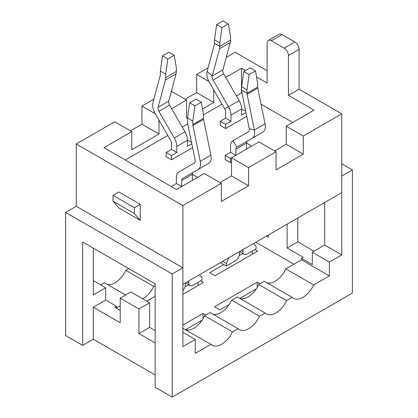 <?xml version="1.0" encoding="UTF-8"?>
<svg xmlns="http://www.w3.org/2000/svg" width="418" height="418" viewBox="0 0 418 418"><rect width="100%" height="100%" fill="white"/><g stroke="black" fill="none" stroke-linecap="round" stroke-linejoin="round"><path stroke-width="0.63" d="M352.4 293.07L172.216 397.1L172.216 273.989L65.6 212.433L76.259 206.278L182.88 267.834L182.88 346.621L195.263 339.473L195.263 353.33L210.933 344.28A18.977 10.957 120 0 0 212.198 345.237A18.977 10.957 120 0 0 232.439 331.866L238.014 328.642A18.977 10.957 120 0 0 239.279 329.598A18.977 10.957 120 0 0 259.521 316.227L265.096 313.009A18.977 10.957 120 0 0 266.36 313.965A18.977 10.957 120 0 0 286.602 300.594L292.177 297.376A18.977 10.957 120 0 0 293.441 298.327A18.977 10.957 120 0 0 313.683 284.961L329.353 275.911L329.353 262.055L341.741 254.907L341.741 176.114L352.4 169.959L352.4 293.07M182.88 267.834L172.216 273.989M172.216 397.1L155.156 387.251L155.156 283.838L82.654 241.98L82.654 345.393L65.6 335.544L65.6 212.433M100.644 284.846L104.317 282.725L125.609 295.019M107.039 284.292A18.977 10.957 120 0 0 125.823 270.31L128.775 268.602M82.654 345.393L93.318 339.238L155.156 374.941M155.156 296.299L146.76 301.148M142.82 298.875A18.977 10.957 120 0 0 153.672 286.387L155.156 285.531M120.217 310.443L114.772 307.303L116.497 306.31L116.497 307.852L120.217 305.704M265.096 313.009L237.246 296.932L231.671 300.15A18.977 10.957 -60 0 1 212.887 314.137M292.177 297.376L264.328 281.293L258.752 284.517A18.977 10.957 -60 0 1 239.969 298.499M287.124 224.152L287.124 247.994L303.228 257.295L301.503 258.287L301.503 259.834L285.834 268.878A18.977 10.957 -60 0 1 267.05 282.866M210.933 344.28L182.88 328.318M238.014 328.642L210.165 312.565L204.59 315.783A18.977 10.957 -60 0 1 185.806 329.771M293.901 264.223L255.811 242.231M229.205 304.487L219.873 309.874L214.544 306.796L257.19 282.176L259.996 283.796M256.286 288.854L239.77 298.389M202.124 320.125L185.608 329.656M182.88 325.079L203.028 313.448L205.834 315.067M200.692 280.823L203.456 282.422L182.88 294.303M184.975 286.936L188.675 284.799M254.855 249.556L257.619 251.15L214.972 275.775L209.637 272.698L223.74 264.552M239.138 255.664L242.837 253.527M138.922 308.933L149.587 302.778L130.876 291.978L120.217 298.133L138.922 308.933L138.922 333.559L149.587 327.404L155.156 330.617M138.922 333.559L155.156 342.932M116.497 306.31L105.702 300.077L93.318 307.23L120.217 322.759L120.217 298.133M125.823 270.31L153.672 286.387M105.702 300.077L105.702 287.767L93.318 280.614M195.263 339.473L182.88 332.32M93.318 307.23L93.318 339.238M105.702 287.767L93.318 294.915L93.318 248.135M231.671 300.15L259.521 316.227M204.59 315.783L232.439 331.866M149.587 302.778L149.587 327.404M203.028 313.448L203.028 318.704M198.127 282.307L198.127 285.499M257.19 282.176L257.19 287.432M268.413 234.953L268.413 237.194L266.475 236.076M287.124 247.994L297.783 241.839L297.783 217.997M329.353 262.055L312.298 252.206L324.681 245.058L341.741 254.907M341.741 163.804L352.4 169.959M324.681 202.469L324.681 245.058M312.298 252.206L312.298 264.521L301.503 258.287M314.017 251.213L297.783 241.839M301.503 259.834L329.353 275.911M285.834 268.878L313.683 284.961M258.752 284.517L286.602 300.594M252.289 251.035L252.289 254.228M246.975 89.797L246.975 93.256L257.64 87.101L257.64 83.642L255.508 70.908L249.107 74.603L246.975 89.797L241.646 86.719L241.646 90.178L246.975 93.256A4.525 2.612 60 0 0 247.085 94.275L254.405 130.045L265.069 123.89L257.749 88.12A4.525 2.612 -120 0 1 257.64 87.101M241.646 86.719L243.778 71.525L249.107 74.603M243.778 71.525L250.173 67.831L255.508 70.908M216.655 24.594L214.523 39.788L219.852 42.866L219.852 46.325L230.517 40.17L230.517 36.711L228.385 23.978L223.055 20.9L216.655 24.594L221.989 27.672L228.385 23.978M219.852 42.866L221.989 27.672M214.523 39.788L214.523 43.247A4.525 2.612 -120 0 1 214.413 44.141L207.093 71.462A12.065 6.965 60 0 0 209.303 82.247L224.696 108.91A4.525 2.612 -120 0 1 225.631 112.066L225.631 118.158L220.302 121.236L220.302 125.463L225.631 128.54L246.735 116.356M235.799 155.297L230.537 152.256L230.537 146.164A12.065 6.965 60 0 1 233.035 140.647L248.428 131.759A4.525 2.612 -120 0 0 249.259 128.666L241.938 92.895A12.065 6.965 60 0 1 241.646 90.178M230.517 40.17A12.065 6.965 60 0 1 230.224 42.552L222.904 69.874A4.525 2.612 -120 0 0 223.734 73.918L239.127 100.581A12.065 6.965 60 0 1 241.625 108.988L241.625 115.081L245.962 112.573M225.631 118.158L230.966 121.236L230.966 115.143A12.065 6.965 -120 0 0 228.463 106.736L213.07 80.073A4.525 2.612 60 0 1 212.245 76.029L219.565 48.707A12.065 6.965 -120 0 0 219.852 46.325L214.523 43.247M235.867 155.256L235.867 149.242A4.525 2.612 60 0 1 236.802 147.173L252.2 138.285A12.065 6.965 -120 0 0 254.405 130.045L249.259 128.666M265.069 123.89A12.065 6.965 60 0 1 262.859 132.13L252.2 138.285M233.035 140.647L236.802 147.173L247.466 141.018A4.525 2.612 -120 0 0 246.531 143.087L246.531 149.101M230.537 152.256L225.208 155.334L230.537 158.417L230.537 162.639L231.494 162.09M231.494 157.863L230.537 158.417M246.531 143.024L251.788 146.06M245.7 111.277L241.625 108.926M230.966 121.236L225.631 124.313L220.302 121.236M286.225 126.184L286.225 144.309L303.285 154.158L303.285 136.033L286.225 126.184L314.017 110.133L288.43 95.361L288.43 55.51A6.03 3.48 -120 0 0 284.167 48.127L271.371 40.739A6.03 3.48 -120 0 0 268.356 40.441A6.03 3.48 -120 0 0 267.107 43.2L267.107 83.051L256.516 76.933M284.167 48.127L294.826 41.967A6.03 3.48 60 0 1 299.095 49.355L288.43 55.51M288.43 95.361L299.095 89.206L299.095 49.355M268.356 40.441L279.02 34.286A6.03 3.48 60 0 1 282.035 34.584L271.371 40.739M294.826 41.967L282.035 34.584M267.107 70.736L235.12 52.271L226.248 57.391M303.285 136.033L341.741 113.827L299.095 89.206M341.741 113.827L341.741 192.62L182.88 284.339L182.88 205.546L221.336 183.34L221.336 201.471L248.548 185.759L248.548 167.628L276.068 151.744L276.068 169.87L303.285 154.158M286.225 144.309L274.71 150.961M219.978 182.556L231.494 175.91L231.494 157.779L259.008 141.895L276.068 151.744M171.38 91.302L186.506 100.038L186.506 118.163L187.541 117.568M202.479 108.946L213.723 102.452L213.723 89.907M185.153 99.249L196.664 92.603L213.723 102.452M196.664 92.603L196.664 74.472L208.916 81.547M196.664 74.472L208.049 67.904M225.736 77.387L241.52 68.275L245.46 70.553M225.208 155.334L225.208 159.561L230.537 162.639M225.631 124.313L225.631 128.54M236.4 95.853L241.52 92.9L241.52 68.275M241.52 92.9L241.996 93.172M261.031 104.166L292.694 122.443M220.976 262.342L220.976 262.959L226.305 266.036L235.229 260.884A6.03 3.48 120 0 0 239.493 253.501L239.493 251.652M242.905 249.682L242.905 251.531A6.03 3.48 120 0 0 244.154 254.29A6.03 3.48 120 0 0 247.169 253.992L256.088 248.841L256.088 246.27L253.621 243.495M125.306 159.995L167.806 135.458M182.238 127.124L187.734 123.953M203.467 114.866L221.968 104.186M171.469 149.425L176.804 152.507L176.804 146.415A12.065 6.965 -120 0 0 174.301 138.008L158.908 111.345A4.525 2.612 60 0 1 158.082 107.295L165.403 79.979A12.065 6.965 -120 0 0 165.69 77.596L165.69 74.138L160.36 71.06L160.36 74.519A4.525 2.612 -120 0 1 160.251 75.412L152.931 102.734A12.065 6.965 60 0 0 155.141 113.518L170.534 140.182A4.525 2.612 -120 0 1 171.469 143.332L171.469 149.425L166.139 152.507L166.139 156.734L171.469 159.812L192.573 147.627M171.573 108.659L186.506 100.038M221.336 183.34L204.277 173.491L176.48 189.542L103.983 147.685L131.774 131.633L131.774 149.764L158.992 134.053L158.992 120.191M222.669 261.365L226.305 263.465L226.305 266.036M228.777 257.838L226.305 263.465M131.774 131.633L114.715 121.784L76.259 143.991L76.259 206.278M130.416 130.85L141.932 124.203L141.932 106.073L153.887 99.171M141.932 106.073L155.297 113.79M231.494 157.779L248.548 167.628M76.259 143.991L182.88 205.546M140.229 220.317L118.905 208.007L113.043 201.225L134.366 213.535L140.229 220.317L140.229 204.313L118.905 192.003L113.043 195.389L113.043 201.225M140.229 204.313L134.366 207.699L113.043 195.389M134.366 207.699L134.366 213.535M141.932 124.203L158.992 134.053M231.494 175.91L248.548 185.759M181.637 186.564L176.375 183.528L176.375 177.436A12.065 6.965 60 0 1 178.873 171.913L194.266 163.025A4.525 2.612 -120 0 0 195.096 159.937L187.776 124.162A12.065 6.965 60 0 1 187.483 121.445L187.483 117.986L192.813 121.068L192.813 124.527L203.477 118.367L203.477 114.908L201.345 102.175L194.945 105.869L192.813 121.068M181.705 186.522L181.705 180.513A4.525 2.612 60 0 1 182.64 178.444L193.304 172.289A4.525 2.612 -120 0 0 192.369 174.358L192.369 180.367M203.477 118.367A4.525 2.612 -120 0 0 203.587 119.386L210.907 155.162A12.065 6.965 60 0 1 208.697 163.401L182.64 178.444M198.038 169.556A12.065 6.965 -120 0 0 200.243 161.317L210.907 155.162M192.813 124.527A4.525 2.612 60 0 0 192.923 125.546L200.243 161.317M176.375 183.528L171.223 186.506M192.369 174.296L197.625 177.331M187.483 117.986L189.615 102.791L196.011 99.097L201.345 102.175M189.615 102.791L194.945 105.869M182.88 290.641A6.03 3.48 120 0 0 185.331 284.768L185.331 282.923M188.743 280.953L188.743 282.798A6.03 3.48 120 0 0 189.991 285.562A6.03 3.48 120 0 0 193.006 285.264L201.925 280.112L201.925 277.542L199.459 274.767M174.301 138.008L184.965 131.853A12.065 6.965 60 0 1 187.463 140.255L187.463 146.347L191.799 143.844M165.69 77.596L176.354 71.441L176.354 67.982L174.222 55.249L168.893 52.172L162.492 55.866L160.36 71.06M176.354 71.441A12.065 6.965 60 0 1 176.062 73.824L168.741 101.14A4.525 2.612 -120 0 0 169.572 105.19L184.965 131.853M176.804 152.507L171.469 155.585L171.469 159.812M187.463 140.192L191.533 142.543M171.469 155.585L166.139 152.507M174.222 55.249L167.827 58.943L162.492 55.866M165.69 74.138L167.827 58.943M247.085 94.275L257.749 88.12M219.565 48.707L230.224 42.552M222.904 69.874L212.245 76.029L207.093 71.462M213.07 80.073L223.734 73.918M239.127 100.581L224.696 108.91M236.802 147.173L247.466 141.018M235.867 149.242L246.531 143.087M230.966 115.143L241.625 108.988M241.306 250.607L242.905 251.531M181.705 180.513L192.369 174.358M192.923 125.546L203.587 119.386M187.144 281.878L188.743 282.798M176.804 146.415L187.463 140.255M158.908 111.345L169.572 105.19M158.082 107.295L168.741 101.14M165.403 79.979L176.062 73.824M239.54 251.626L244.154 254.29M185.378 282.897L189.991 285.562"/></g></svg>
